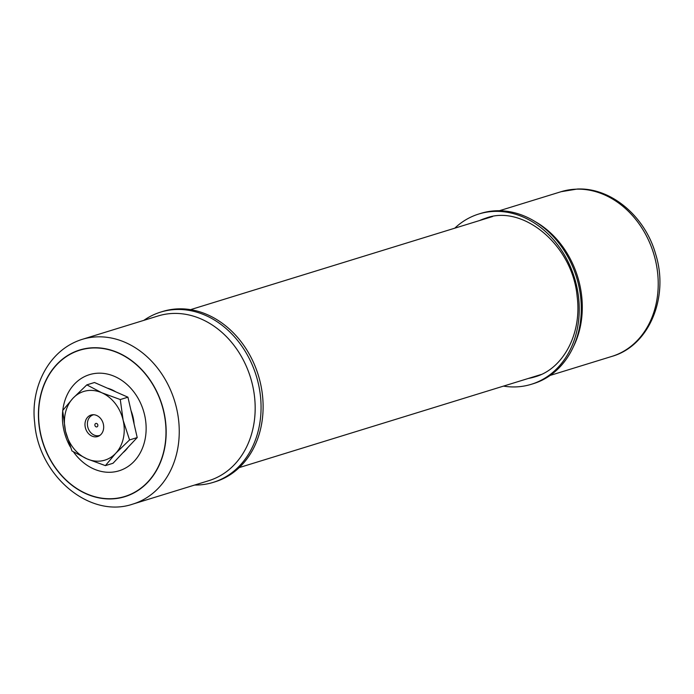 <?xml version="1.0" encoding="UTF-8"?>
<svg xmlns="http://www.w3.org/2000/svg" width="694" height="694" viewBox="0 0 694 694"><rect width="100%" height="100%" fill="white"/><g stroke="black" fill="none" stroke-linecap="round" stroke-linejoin="round"><path stroke-width="1.04" d="M503.48 386.116A89.101 72.592 -107.1 0 0 515.382 386.922A89.101 72.592 -107.1 0 0 531.326 384.294A89.101 72.592 -107.1 0 0 578.527 297.067A89.101 72.592 -107.1 0 0 494.77 211.384A89.101 72.592 -107.1 0 0 478.825 214.004A89.101 72.592 -107.1 0 0 454.778 228.179M531.326 384.294L533.374 383.669A89.101 72.592 -107.1 0 0 580.574 296.433A89.101 72.592 -107.1 0 0 496.817 210.75A89.101 72.592 -107.1 0 0 480.873 213.37L478.825 214.004M92.64 415.064A11.243 9.152 72.9 0 1 93.117 414.717M92.007 436.127A11.243 9.152 72.9 0 1 84.989 425.118A11.243 9.152 72.9 0 1 91.018 415.055A11.243 9.152 72.9 0 1 96.666 415.454A11.243 9.152 72.9 0 1 103.675 426.463A11.243 9.152 72.9 0 1 97.646 436.535A11.243 9.152 72.9 0 1 92.007 436.127M122.881 452.792A35.932 29.269 -107.1 0 0 128.052 447.3M134.081 423.947A35.932 29.269 -107.1 0 0 131.036 410.683M115.82 391.867A35.932 29.269 -107.1 0 0 111.717 389.69A35.932 29.269 -107.1 0 0 107.457 388.198M105.393 465.622L113.035 463.262L137.212 437.567L127.93 397.185L94.479 382.507L86.837 384.866L101.775 392.752L120.279 399.544L123.142 420.278L129.561 439.927L115.698 453.321L105.393 465.622L86.889 458.829L71.942 450.944L65.522 431.304L62.66 410.562L72.965 398.261L86.837 384.866M127.93 397.185L120.279 399.544M137.212 437.567L129.561 439.927M101.775 392.752A35.932 29.269 72.9 0 1 123.142 420.278A35.932 29.269 72.9 0 1 115.698 453.321A35.932 29.269 72.9 0 1 86.889 458.829A35.932 29.269 72.9 0 1 65.522 431.304A35.932 29.269 72.9 0 1 72.965 398.261A35.932 29.269 72.9 0 1 101.775 392.752M99.563 435.624A11.243 9.152 72.9 0 1 98.973 435.615M96.744 423.514A1.796 1.466 -107.1 0 0 95.998 426.819A1.796 1.466 -107.1 0 0 96.744 423.514A1.796 1.466 -107.1 0 0 95.998 426.819A1.796 1.466 -107.1 0 0 96.744 423.514M93.69 414.734A10.774 8.779 -107.1 0 0 93.196 414.865A10.774 8.779 -107.1 0 0 87.409 424.52A10.774 8.779 -107.1 0 0 94.141 435.077A10.774 8.779 -107.1 0 0 99.546 435.468A10.774 8.779 -107.1 0 0 100.031 435.294M143.858 320.35A89.101 72.592 72.9 0 1 160.644 312.109L162.691 311.476A89.101 72.592 72.9 0 1 180.206 308.83A89.101 72.592 72.9 0 1 262.601 396.413A89.101 72.592 72.9 0 1 215.192 481.766L213.145 482.399A89.101 72.592 72.9 0 1 195.63 485.045A89.101 72.592 72.9 0 1 194.632 485.045M160.644 312.109A89.101 72.592 72.9 0 1 178.158 309.463A89.101 72.592 72.9 0 1 260.554 397.046A89.101 72.592 72.9 0 1 213.145 482.399M165.554 423.158A76.531 62.347 -107.1 0 0 94.792 347.937A76.531 62.347 -107.1 0 0 39.038 423.514A76.531 62.347 -107.1 0 0 109.799 498.743A76.531 62.347 -107.1 0 0 165.554 423.158M73.486 451.898A50.298 40.981 -107.1 0 0 121.78 469.838A50.298 40.981 -107.1 0 0 145.853 422.611A50.298 40.981 -107.1 0 0 104.638 373.554A50.298 40.981 -107.1 0 0 62.781 410.406M62.703 411.16A50.298 40.981 -107.1 0 0 62.694 422.846A50.298 40.981 -107.1 0 0 70.346 446.945M561.108 191.7L577.356 189.028C611.327 187.475 645.351 216.667 655.743 254.464C669.163 297.197 649.237 345.864 611.891 356.395A86.169 70.207 -107.1 0 0 655.986 262.627A86.169 70.207 -107.1 0 0 576.532 189.167A86.169 70.207 -107.1 0 0 561.108 191.7L499.385 210.733M573.409 346.714A86.169 70.207 -107.1 0 0 581.598 295.444A86.169 70.207 -107.1 0 0 534.762 221.369M528.334 378.456A83.072 67.674 -107.1 0 0 535.039 376.833C562.661 369.191 582.101 334.421 577.156 296.555C572.567 244.782 522.721 204.331 486.095 218.072A83.072 67.674 -107.1 0 0 479.641 220.518M165.736 423.158A76.748 62.521 72.9 0 1 109.817 498.951A76.748 62.521 72.9 0 1 38.855 423.514A76.748 62.521 72.9 0 1 94.774 347.72A76.748 62.521 72.9 0 1 165.736 423.158M178.757 421.527A86.169 70.207 72.9 0 1 132.91 504.07L208.842 480.664A86.169 70.207 72.9 0 0 254.681 398.113A86.169 70.207 72.9 0 0 175.001 313.41A86.169 70.207 72.9 0 0 158.059 315.97L82.135 339.383A86.169 70.207 72.9 0 1 178.757 421.527M239.239 467.591L541.268 374.465M190.538 309.654L492.575 216.528M611.891 356.395L550.16 375.419M99.988 435.329L99.546 435.468M93.638 414.726L93.196 414.865M82.135 339.383C47.47 350.21 30.31 389.195 34.7 422.837C38.335 475.216 89.413 519.103 132.91 504.07"/></g></svg>
